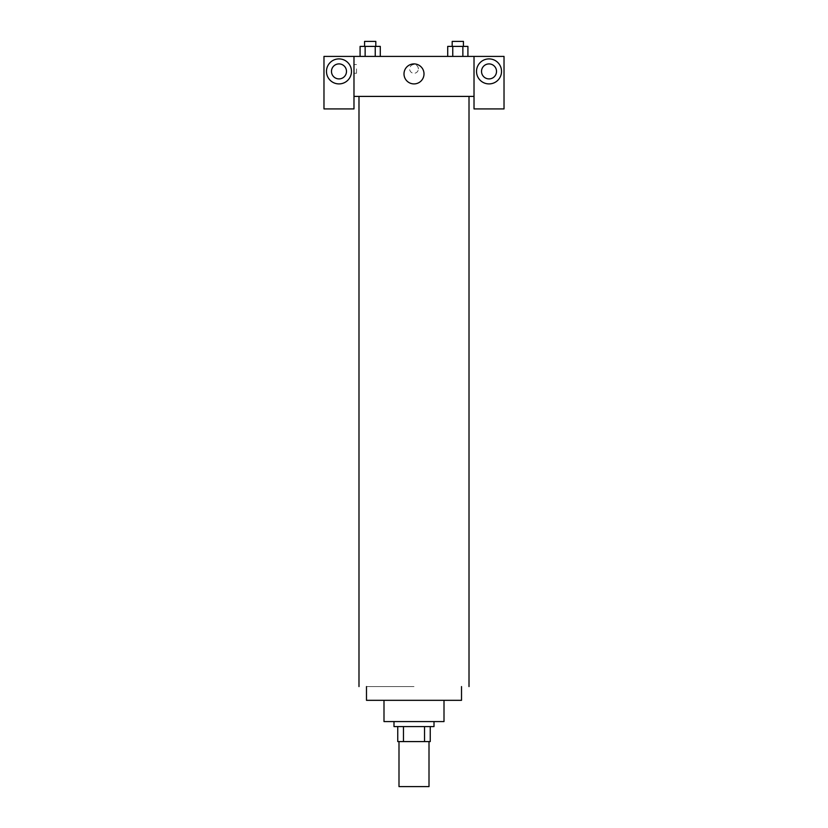 <?xml version="1.0" encoding="UTF-8"?>
<svg xmlns="http://www.w3.org/2000/svg" width="828" height="828" viewBox="0 0 828 828"><rect width="100%" height="100%" fill="white"/><g stroke="black" fill="none" stroke-linecap="round" stroke-linejoin="round"><path stroke-width="0.62" stroke-dasharray="4.14 3.1" d="M429.007 786.6L398.992 786.6M429.007 741.588L398.992 741.588L429.007 741.588M403.474 741.588L397.75 741.588L397.75 726.58L403.474 726.58L403.474 741.588L430.249 741.588M424.526 726.58L403.474 726.58L424.526 726.58L424.526 741.588M403.474 726.58L397.75 726.58M393.993 726.58L434.007 726.58M383.995 721.581L444.005 721.581M366.483 700.322L461.517 700.322M469.01 96.41L358.99 96.41L469.01 96.41M375.808 96.41L364.568 96.41L375.808 96.41M452.191 96.41L463.432 96.41L452.191 96.41M474.02 96.41L353.98 96.41L353.98 108.913L323.976 108.913L323.976 56.407L504.024 56.407L504.024 108.913L474.02 108.913L474.02 56.407M463.432 96.41L452.191 96.41L463.432 96.41M418.378 68.91A4.378 4.378 0 0 0 411.816 65.122A4.378 4.378 0 0 0 411.816 72.698A4.378 4.378 0 0 0 418.378 68.91A4.378 4.378 0 0 1 411.816 72.698A4.378 4.378 0 0 1 411.816 65.122A4.378 4.378 0 0 1 418.378 68.91M346.487 71.405A7.504 7.504 0 0 0 335.226 64.915A7.504 7.504 0 0 0 335.226 77.904A7.504 7.504 0 0 0 346.487 71.405M496.521 71.405A7.504 7.504 0 0 0 485.27 64.915A7.504 7.504 0 0 0 485.27 77.904A7.504 7.504 0 0 0 496.521 71.405M338.983 83.907A12.503 12.503 0 0 0 349.809 65.153A12.503 12.503 0 0 0 328.147 65.153A12.503 12.503 0 0 0 338.983 83.907M489.017 83.907A12.503 12.503 0 0 0 499.853 65.153A12.503 12.503 0 0 0 478.191 65.153A12.503 12.503 0 0 0 489.017 83.907M353.98 56.407L353.98 96.41M380.29 56.407L360.066 56.407L380.311 56.407L360.066 56.407L380.29 56.407L380.29 46.399L375.239 46.399L380.29 46.399L375.239 46.399L375.239 56.407L360.087 56.407L375.239 56.407L375.239 46.399L365.138 46.399L375.239 46.399L375.239 56.407M447.71 56.407L467.934 56.407L447.689 56.407L467.934 56.407L447.71 56.407L467.913 56.407L447.71 56.407L447.71 46.399L467.913 46.399L462.862 46.399L462.862 56.407L462.862 46.399L452.761 46.399L452.761 56.407L452.761 46.399L447.71 46.399L467.913 46.399L467.913 56.407M404.002 73.909A9.998 9.998 0 0 0 418.999 82.572A9.998 9.998 0 0 0 418.999 65.246A9.998 9.998 0 0 0 404.002 73.909M474.02 68.91L474.02 73.288L474.009 68.91M353.98 68.91L353.98 73.288L353.98 68.91M356.506 68.91L356.506 73.288L356.506 68.91M463.432 46.399L452.191 46.399L463.432 46.399L452.191 46.399L463.432 46.399L463.432 41.4L452.191 41.4L463.432 41.4L452.191 41.4L452.191 46.399M360.087 56.407L360.087 46.399L365.138 46.399L365.138 56.407L360.087 56.407L365.138 56.407L365.138 46.399L360.087 46.399L375.239 46.399M375.808 46.399L364.568 46.399L375.808 46.399L364.568 46.399L375.808 46.399L375.808 41.4L364.568 41.4L375.808 41.4L364.568 41.4L364.568 46.399M462.862 46.399L462.862 56.407M452.761 46.399L452.761 56.407M365.138 46.399L365.138 56.407M414 686.578L366.483 686.578L414 686.578M353.98 73.288L356.506 73.288M353.98 64.532L356.506 64.532"/><path stroke-width="1.24" d="M398.992 741.588L398.992 786.6L429.007 786.6L429.007 741.588M424.526 726.58L424.526 741.588L397.75 741.588L397.75 726.58M424.526 741.588L430.249 741.588L430.249 726.58L430.249 741.588M434.007 721.581L434.007 726.58L393.993 726.58L393.993 721.581M403.474 726.58L403.474 741.588M444.005 700.322L444.005 721.581L383.995 721.581L383.995 700.322M461.517 686.578L461.517 700.322L366.483 700.322L366.483 686.578M469.01 96.41L469.01 686.578M474.02 96.41L474.02 108.913L504.024 108.913L504.024 56.407L474.02 56.407L474.02 96.41L353.98 96.41L353.98 108.913L323.976 108.913L323.976 56.407L353.98 56.407L353.98 96.41M346.487 71.405A7.504 7.504 0 0 1 338.983 78.908A7.504 7.504 0 0 1 331.479 71.405A7.504 7.504 0 0 1 338.983 63.901A7.504 7.504 0 0 1 346.487 71.405M338.983 83.907A12.503 12.503 0 0 1 328.147 65.153A12.503 12.503 0 0 1 349.809 65.153A12.503 12.503 0 0 1 338.983 83.907M496.521 71.405A7.504 7.504 0 0 1 485.27 77.904A7.504 7.504 0 0 1 485.27 64.915A7.504 7.504 0 0 1 496.521 71.405M489.017 83.907A12.503 12.503 0 0 1 478.191 65.153A12.503 12.503 0 0 1 499.853 65.153A12.503 12.503 0 0 1 489.017 83.907M474.02 56.407L353.98 56.407M404.002 73.909A9.998 9.998 0 0 1 418.999 65.246A9.998 9.998 0 0 1 418.999 82.572A9.998 9.998 0 0 1 404.002 73.909M467.913 56.407L467.913 46.399L447.71 46.399L447.71 56.407M462.862 46.399L462.862 56.407M452.761 46.399L452.761 56.407M452.191 46.399L452.191 41.4L463.432 41.4L463.432 46.399M380.29 56.407L380.29 46.399L360.087 46.399L360.087 56.407M375.239 46.399L375.239 56.407M365.138 46.399L365.138 56.407M364.568 46.399L364.568 41.4L375.808 41.4L375.808 46.399M358.99 96.41L358.99 686.578"/></g></svg>
